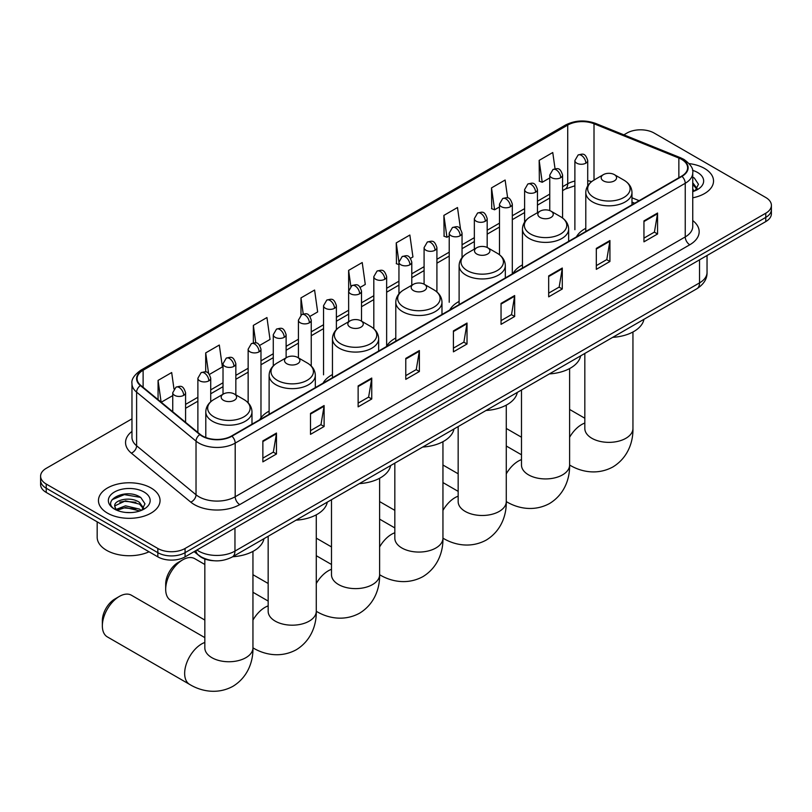 <?xml version="1.0" encoding="UTF-8"?>
<svg xmlns="http://www.w3.org/2000/svg" width="812" height="812" viewBox="0 0 812 812"><rect width="100%" height="100%" fill="white"/><g stroke="black" fill="none" stroke-linecap="round" stroke-linejoin="round"><path stroke-width="1.22" d="M269.117 411.126A34.002 19.63 0 0 0 259.738 419.713M332.453 374.555A34.002 19.63 0 0 0 323.075 383.152M395.789 337.995A34.002 19.63 0 0 0 386.41 346.582M459.115 301.425A34.002 19.63 0 0 0 449.736 310.022M522.451 264.864A34.002 19.63 0 0 0 513.072 273.451M585.787 228.304A34.002 19.63 0 0 0 576.408 236.891M634.598 203.294L631.98 202.239M213.891 560.737A19.244 11.114 180 0 1 199.468 556.027L194.129 551.622M131.97 418.84L46.233 468.331A19.244 11.114 0 0 0 40.6 476.187L40.6 484.571A19.244 11.114 0 0 0 46.233 492.427L157.843 556.859A19.244 11.114 0 0 0 185.065 556.859L765.767 221.595A19.244 11.114 0 0 0 771.4 213.739L771.4 209.547A19.244 11.114 0 0 1 765.767 217.403A19.244 11.114 0 0 0 771.4 209.547L771.4 205.355A19.244 11.114 0 0 0 765.767 197.499L654.157 133.066A19.244 11.114 0 0 0 626.935 133.066L623.87 134.843M40.6 476.187A19.244 11.114 0 0 0 46.233 484.043L157.843 548.476A19.244 11.114 0 0 0 185.065 548.476L185.065 552.667L765.767 217.403L185.065 552.667A19.244 11.114 0 0 1 157.843 552.667A19.244 11.114 0 0 0 185.065 552.667L185.065 556.859M46.233 484.043L46.233 488.235L157.843 552.667L46.233 488.235A19.244 11.114 0 0 1 40.6 480.379A19.244 11.114 0 0 0 46.233 488.235L46.233 492.427M704.522 168.429A30.795 17.783 0 0 0 689.134 163.608A30.795 17.783 0 0 1 704.522 168.429A30.795 17.783 0 0 1 713.535 180.995A30.795 17.783 0 0 0 704.522 168.429M151.032 487.971A30.795 17.783 0 0 0 117.476 484.125A30.795 17.783 0 0 0 98.465 500.547A30.795 17.783 0 0 0 107.478 513.123A30.795 17.783 0 0 0 141.044 516.97A30.795 17.783 0 0 0 160.055 500.547A30.795 17.783 0 0 0 151.032 487.971A30.795 17.783 0 0 0 117.476 484.125A30.795 17.783 0 0 0 98.465 500.547A30.795 17.783 0 0 0 107.478 513.123A30.795 17.783 0 0 0 141.044 516.97A30.795 17.783 0 0 0 160.055 500.547A30.795 17.783 0 0 0 151.032 487.971M681.603 159.385A20.533 11.855 180 0 1 687.622 167.769A20.533 11.855 180 0 1 681.603 176.153L231.562 435.983A20.533 11.855 180 0 1 200.229 434.4L140.811 385.406A20.533 11.855 180 0 1 137.096 378.615A20.533 11.855 180 0 1 143.115 370.231L567.72 125.089A20.533 11.855 180 0 1 594.008 123.759L678.862 158.056A20.533 11.855 180 0 1 681.603 159.385M681.968 159.182A21.041 12.15 0 0 0 679.157 157.822L594.303 123.515A21.041 12.15 0 0 0 567.355 124.875L142.75 370.018A21.041 12.15 0 0 0 140.395 385.578L199.803 434.572A21.041 12.15 0 0 0 231.927 436.196L681.968 176.356A21.041 12.15 0 0 0 681.968 159.182M262.865 440.906L262.865 461.866L276.476 453.999L276.476 433.05L262.865 440.906M262.865 458.141L273.35 452.091L276.425 433.74A5.136 2.964 -120 0 0 276.476 433.05M273.258 452.142L276.476 453.999M310.499 413.409L310.499 434.359L324.11 426.503L324.11 405.543L310.499 413.409M310.499 430.644L320.984 424.585L324.059 406.244A5.136 2.964 -120 0 0 324.11 405.543M320.892 424.646L324.11 426.503M358.133 385.903L358.133 406.853L371.744 398.996L371.744 378.047L358.133 385.903M358.133 403.138L368.618 397.088L371.693 378.737A5.136 2.964 -120 0 0 371.744 378.047M368.526 397.139L371.744 398.996M405.777 358.397L405.777 379.356L419.388 371.5L419.388 350.54L405.777 358.397M405.777 375.641L416.251 369.582L419.327 351.241A5.136 2.964 -120 0 0 419.388 350.54M416.16 369.643L419.388 371.5M643.946 220.894L643.946 241.844L657.558 233.988L657.558 213.028L643.946 220.894M643.946 238.129L654.431 232.07L657.507 213.729A5.136 2.964 -120 0 0 657.558 213.028M654.34 232.13L657.558 233.988M596.312 248.391L596.312 269.351L609.924 261.484L609.924 240.535L596.312 248.391M596.312 265.625L606.797 259.576L609.873 241.225A5.136 2.964 -120 0 0 609.924 240.535M606.706 259.627L609.924 261.484M548.679 275.897L548.679 296.847L562.29 288.991L562.29 268.031L548.679 275.897M548.679 293.132L559.163 287.083L562.239 268.731A5.136 2.964 -120 0 0 562.29 268.031M559.072 287.133L562.29 288.991M501.045 303.394L501.045 324.353L514.656 316.497L514.656 295.538L501.045 303.394M501.045 320.628L511.53 314.579L514.595 296.238A5.136 2.964 -120 0 0 514.656 295.538M511.438 314.63L514.656 316.497M453.411 330.9L453.411 351.85L467.022 343.994L467.022 323.044L453.411 330.9M453.411 348.135L463.896 342.085L466.961 323.734A5.136 2.964 -120 0 0 467.022 323.044M463.804 342.136L467.022 343.994M692.748 197.813A30.795 17.783 0 0 0 713.535 180.995A30.795 17.783 0 0 1 692.748 197.813M185.065 548.476L765.767 213.211A19.244 11.114 0 0 0 771.4 205.355M259.718 345.384L270.02 339.436L266.945 317.543L253.344 325.399L253.344 342.908M209.445 374.403L222.386 366.933L219.311 345.039L205.7 352.895L205.7 371.967M173.981 388.958L171.677 372.546L158.066 380.402L158.066 399.636M410.517 258.317L412.932 256.927L409.857 235.033L396.246 242.889L396.469 263.717M460.495 228.933L457.491 207.527L443.88 215.393L444.103 236.221M507.642 197.925L505.125 180.031L491.514 187.887L491.737 208.714M555.043 168.764L552.759 152.524L539.158 160.38L539.371 181.208M309.981 316.365L317.654 311.93L314.589 290.036L300.978 297.892L300.978 315.056M360.254 287.336L365.288 284.433L362.223 262.54L348.612 270.396L348.683 291.305M348.683 321.684L348.612 291.143M348.612 270.396L350.855 286.352M398.946 264.651L396.246 263.636M396.246 242.889L398.946 262.154M443.88 215.393L446.955 237.287L449.219 235.977M446.955 237.287L443.88 236.13M491.514 187.887L494.589 209.78L499.481 206.958M494.589 209.78L491.514 208.633M539.158 160.38L542.223 182.274L549.754 177.929M542.223 182.274L539.158 181.127M300.978 297.892L303.231 313.97M253.344 325.399L255.8 342.908M205.7 352.895L208.593 373.459M161.233 402.244L172.743 395.596M158.066 380.402L161.121 402.153M692.748 189.389L694.686 190.911M692.748 191.053L693.296 191.419M692.748 182.741L697.163 188.648M692.748 184.405L696.828 189.084M692.748 191.602A20.919 12.079 0 0 0 697.528 189.541A20.919 12.079 0 0 0 697.528 172.459A20.919 12.079 0 0 0 692.514 170.317M695.184 190.708L698.462 184.273L694.321 178.021M692.748 177.249L694.037 177.838M603.438 180.893A7.704 4.446 0 0 0 614.329 180.893A7.704 4.446 0 0 0 614.329 174.61L623.89 180.122A21.213 12.251 0 0 1 623.89 197.448A21.213 12.251 0 0 1 593.876 197.448A21.213 12.251 0 0 1 593.876 180.122C588.649 183.228 585.959 187.349 585.787 192.495A23.101 13.337 0 0 0 592.547 201.924A23.101 13.337 0 0 0 617.719 204.817A23.101 13.337 0 0 0 631.98 192.495C631.807 187.349 629.107 183.228 623.89 180.122L614.329 174.61A7.704 4.446 0 0 0 603.438 174.61A7.704 4.446 0 0 0 603.438 180.893M612.715 337.345A35.292 20.371 0 0 0 643.957 319.309M540.102 217.454A7.704 4.446 0 0 0 550.993 217.454A7.704 4.446 0 0 0 550.993 211.171L560.554 216.692A21.213 12.251 0 0 1 560.554 234.018A21.213 12.251 0 0 1 530.551 234.018A21.213 12.251 0 0 1 530.551 216.692C525.323 219.798 522.623 223.919 522.451 229.055A23.101 13.337 0 0 0 529.221 238.484A23.101 13.337 0 0 0 554.393 241.377A23.101 13.337 0 0 0 568.644 229.055C568.481 223.919 565.781 219.798 560.554 216.692L550.993 211.171A7.704 4.446 0 0 0 540.102 211.171A7.704 4.446 0 0 0 540.102 217.454M549.379 373.916A35.292 20.371 0 0 0 580.631 355.869M476.776 254.024A7.704 4.446 0 0 0 487.657 254.024A7.704 4.446 0 0 0 487.657 247.731L497.218 253.253A21.213 12.251 0 0 1 497.218 270.579A21.213 12.251 0 0 1 467.215 270.579A21.213 12.251 0 0 1 467.215 253.253C461.987 256.359 459.287 260.479 459.115 265.625A23.101 13.337 0 0 0 465.885 275.055A23.101 13.337 0 0 0 491.057 277.937A23.101 13.337 0 0 0 505.318 265.625C505.145 260.479 502.445 256.359 497.218 253.253L487.657 247.731A7.704 4.446 0 0 0 476.776 247.731A7.704 4.446 0 0 0 476.776 254.024M486.053 410.476A35.292 20.371 0 0 0 517.295 392.44M413.44 290.584A7.704 4.446 0 0 0 424.331 290.584A7.704 4.446 0 0 0 424.331 284.301L433.892 289.823A21.213 12.251 0 0 1 433.892 307.149A21.213 12.251 0 0 1 403.879 307.149A21.213 12.251 0 0 1 403.879 289.823C398.651 292.919 395.962 297.05 395.789 302.186A23.101 13.337 0 0 0 402.549 311.615A23.101 13.337 0 0 0 427.721 314.508A23.101 13.337 0 0 0 441.982 302.186C441.809 297.05 439.109 292.919 433.892 289.823L424.331 284.301A7.704 4.446 0 0 0 413.44 284.301A7.704 4.446 0 0 0 413.44 290.584M422.717 447.047A35.292 20.371 0 0 0 453.959 429M350.104 327.155A7.704 4.446 0 0 0 360.995 327.155A7.704 4.446 0 0 0 360.995 320.862L370.556 326.383A21.213 12.251 0 0 1 370.556 343.709A21.213 12.251 0 0 1 340.553 343.709A21.213 12.251 0 0 1 340.553 326.383C335.326 329.489 332.626 333.61 332.453 338.756A23.101 13.337 0 0 0 339.223 348.186A23.101 13.337 0 0 0 364.395 351.068A23.101 13.337 0 0 0 378.646 338.756C378.473 333.61 375.783 329.489 370.556 326.383L360.995 320.862A7.704 4.446 0 0 0 350.104 320.862A7.704 4.446 0 0 0 350.104 327.155M359.381 483.607A35.292 20.371 0 0 0 390.633 465.57M165.689 589.319L165.689 584.082A17.641 10.191 -60 0 1 178.163 562.472L182.7 559.854A24.055 13.895 120 0 0 165.689 589.319A24.055 13.895 120 0 0 170.672 600.332L204.827 620.053M286.778 363.715A7.704 4.446 0 0 0 297.659 363.715A7.704 4.446 0 0 0 297.659 357.432L307.22 362.954A21.213 12.251 0 0 1 307.22 380.27A21.213 12.251 0 0 1 277.217 380.27A21.213 12.251 0 0 1 277.217 362.954C271.99 366.05 269.29 370.17 269.117 375.317A23.101 13.337 0 0 0 275.887 384.746A23.101 13.337 0 0 0 301.059 387.639A23.101 13.337 0 0 0 315.32 375.317C315.147 370.17 312.447 366.05 307.22 362.954L297.659 357.432A7.704 4.446 0 0 0 286.778 357.432A7.704 4.446 0 0 0 286.778 363.715M296.045 520.177A35.292 20.371 0 0 0 327.297 502.131M204.827 564.482L194.728 558.656A24.055 13.895 120 0 0 182.7 559.854L178.163 562.472M102.353 625.879L102.353 620.642A17.641 10.191 -60 0 1 114.837 599.033L119.374 596.414A24.055 13.895 120 0 0 102.353 625.879A24.055 13.895 120 0 0 107.336 636.892L189.632 684.404A24.055 13.895 -60 0 1 185.948 665.129A24.055 13.895 -60 0 1 201.67 643.926A24.055 13.895 -60 0 1 204.827 642.444M223.442 400.286A7.704 4.446 0 0 0 234.333 400.286A7.704 4.446 0 0 0 234.333 393.993L243.894 399.514A21.213 12.251 0 0 1 243.894 416.84A21.213 12.251 0 0 1 213.881 416.84A21.213 12.251 0 0 1 213.881 399.514C208.654 402.62 205.964 406.741 205.791 411.877A23.101 13.337 0 0 0 212.551 421.306A23.101 13.337 0 0 0 237.723 424.199A23.101 13.337 0 0 0 251.984 411.877C251.811 406.741 249.111 402.62 243.894 399.514L234.333 393.993A7.704 4.446 0 0 0 223.442 393.993A7.704 4.446 0 0 0 223.442 400.286M232.719 556.738A35.292 20.371 0 0 0 263.961 538.701M204.827 637.613L131.402 595.226A24.055 13.895 120 0 0 119.374 596.414L114.837 599.033M97.176 521.842L97.176 537.219A32.084 18.524 0 0 0 106.575 550.313A32.084 18.524 0 0 0 149.053 551.795M125.779 512.453L130.62 512.595M116.167 509.388L125.505 505.825L139.512 509.104L141.207 510.464M117.029 510.281L125.505 507.49L139.816 510.971M116.319 510.027L114.817 506.515A14.504 8.374 0 0 0 117.151 510.393M143.673 508.2L139.512 502.445C130.813 495.949 112.898 499.959 114.817 506.515L114.756 505.876M114.847 506.729L115.253 505.643L125.505 500.831L139.512 504.11L143.348 508.637M141.704 510.251L144.983 503.816L140.831 497.573C126.164 487.027 100.079 500.923 115.142 509.449L115.893 509.906M144.049 492.011A20.919 12.079 0 0 0 114.472 492.011A20.919 12.079 0 0 0 114.472 509.083A20.919 12.079 0 0 0 144.049 509.083A20.919 12.079 0 0 0 144.049 492.011M112.086 499.674L124.368 494.63L140.557 497.38M119.76 502.12L124.368 501.288L135.919 502.273M119.76 508.779L124.368 507.936L135.919 508.931M196.951 549.998A25.659 14.819 0 0 0 198.676 551.104A25.659 14.819 0 0 0 234.962 551.104L699.528 282.891A25.659 14.819 0 0 0 707.039 272.416C707.232 278.78 703.842 284.23 696.869 288.757L232.303 556.971A12.83 7.409 60 0 0 234.962 551.104L234.962 528.054M699.528 259.84L699.528 282.891A12.83 7.409 60 0 1 696.869 288.757M195.905 550.597A12.83 8.587 129.5 0 0 198.148 554.769L194.251 551.561M765.767 221.595L765.767 213.211M157.843 556.859L157.843 548.476M692.748 220.57A32.084 18.524 180 0 1 689.774 244.777L239.733 504.607A6.415 3.705 60 0 1 235.196 496.751L685.237 236.921A25.659 14.819 0 0 0 692.748 226.446L692.748 172.804A25.659 14.819 180 0 1 685.237 183.279A6.415 3.705 -120 0 0 681.968 176.356M239.733 504.607A32.084 18.524 180 0 1 194.362 504.607A32.084 18.524 180 0 1 190.769 502.131L131.351 453.147A32.084 18.524 180 0 1 131.97 431.405M198.899 496.751A25.659 14.819 0 0 0 235.196 496.751L235.196 443.108A25.659 14.819 180 0 1 196.027 441.129L136.609 392.135A25.659 14.819 180 0 1 131.97 383.64L131.97 437.282A25.659 14.819 0 0 0 136.609 445.778L196.027 494.772A25.659 14.819 0 0 0 198.899 496.751M692.748 172.804C693.61 168.794 690.657 164.318 683.907 159.385L680.537 157.751A6.415 3.004 112 0 0 679.157 157.822M680.537 157.751L595.683 123.444C585.056 119.689 574.967 120.227 565.416 125.078A6.415 3.705 60 0 1 567.355 124.875M142.75 370.018A6.415 3.705 -120 0 0 140.811 370.221C134.153 375.012 131.199 379.488 131.97 383.64M140.395 385.578A6.415 4.293 129.5 0 0 136.609 392.135L136.609 445.778A6.415 4.293 -50.5 0 1 131.351 453.147M595.683 123.444A6.415 3.004 112 0 0 594.303 123.515M199.803 434.572A6.415 4.293 129.5 0 0 196.027 441.129L196.027 494.772A6.415 4.293 -50.5 0 1 190.769 502.131M231.927 436.196A6.415 3.705 60 0 1 235.196 443.108L685.237 183.279L685.237 236.921A6.415 3.705 60 0 0 689.774 244.777M143.115 370.231L143.115 387.304M678.862 158.056L678.862 177.737M594.008 123.759L594.008 180.051M639.135 200.676L631.98 197.783M591.654 181.604A20.533 11.855 0 0 0 587.715 180.721M574.886 181.076A20.533 11.855 0 0 0 567.72 183.756L562.584 186.719M567.72 125.089L567.72 183.756A11.551 6.669 60 0 1 565.325 189.044L562.584 190.627M549.754 194.129L537.453 201.234M524.613 208.643L512.311 215.748M499.481 223.158L487.18 230.253M474.35 237.662L462.048 244.767M449.219 252.177L436.917 259.282M424.087 266.681L411.785 273.786M398.946 281.196L386.644 288.301M373.814 295.71L361.513 302.805M348.683 310.214L336.381 317.319M323.552 324.729L311.25 331.834M298.42 339.243L286.118 346.338M273.279 353.748L260.977 360.853M248.147 368.262L235.845 375.357M223.016 382.767L210.714 389.872M197.884 397.281L185.583 404.386M453.411 331.56L466.961 323.734M501.045 304.064L514.595 296.238M548.679 276.557L562.239 268.731M596.312 249.061L609.873 241.225M643.946 221.554L657.507 213.729M405.777 359.066L419.327 351.241M358.133 386.563L371.693 378.737M310.499 414.069L324.059 406.244M262.865 441.576L276.425 433.74M632.944 331.996L632.944 428.472A24.055 13.895 180 0 1 625.9 438.287A24.055 13.895 180 0 1 591.867 438.287A24.055 13.895 180 0 1 584.823 428.472L584.873 429.406M569.608 437.282A24.055 13.895 -60 0 1 581.666 424.544A24.055 13.895 -60 0 1 584.823 423.052M632.944 428.472C633.269 440.551 628.772 457.237 612.938 466.93C596.627 475.791 579.93 471.346 569.628 465.022L569.608 465.012A24.055 13.895 -60 0 1 569.608 465.012A24.055 13.895 180 0 1 562.564 474.858A24.055 13.895 180 0 1 528.541 474.858A24.055 13.895 180 0 1 521.487 465.032L521.548 465.976M506.272 473.843A24.055 13.895 -60 0 1 518.33 461.104A24.055 13.895 -60 0 1 521.487 459.622M506.302 501.583A24.055 13.895 -60 0 1 506.272 501.572L506.272 501.572C516.605 507.906 533.291 512.362 549.602 503.491C565.446 493.797 569.933 477.111 569.608 465.032L569.608 368.567M506.272 405.127L506.272 501.603A24.055 13.895 180 0 1 499.228 511.418A24.055 13.895 180 0 1 465.205 511.418A24.055 13.895 180 0 1 458.161 501.603L458.212 502.537M442.946 510.413A24.055 13.895 -60 0 1 454.994 497.665A24.055 13.895 -60 0 1 458.161 496.183M506.272 501.603C506.597 513.681 502.11 530.368 486.276 540.061C469.965 548.922 453.269 544.476 442.966 538.153L442.946 538.133A24.055 13.895 -60 0 1 442.946 538.133A24.055 13.895 180 0 1 435.902 547.988A24.055 13.895 180 0 1 401.869 547.988A24.055 13.895 180 0 1 394.825 538.163L394.876 539.107M379.61 546.973A24.055 13.895 -60 0 1 391.668 534.235A24.055 13.895 -60 0 1 394.825 532.753M379.63 574.713A24.055 13.895 -60 0 1 379.61 574.703L379.61 574.703C389.933 581.037 406.629 585.493 422.94 576.621C438.774 566.928 443.271 550.242 442.946 538.163L442.946 441.698M379.61 478.258L379.61 574.723A24.055 13.895 180 0 1 372.566 584.549A24.055 13.895 180 0 1 338.543 584.549A24.055 13.895 180 0 1 331.489 574.723L331.55 575.667M316.274 583.534A24.055 13.895 -60 0 1 328.332 570.795A24.055 13.895 -60 0 1 331.489 569.313M379.61 574.723C379.935 586.812 375.448 603.489 359.604 613.182C343.293 622.053 326.607 617.607 316.304 611.284A24.055 13.895 -60 0 1 316.274 611.263A24.055 13.895 180 0 1 309.23 621.119A24.055 13.895 180 0 1 275.207 621.119A24.055 13.895 180 0 1 268.163 611.294L268.214 612.238M252.948 620.104A24.055 13.895 -60 0 1 264.996 607.366A24.055 13.895 -60 0 1 268.163 605.884M252.968 647.844A24.055 13.895 -60 0 1 252.948 647.834L252.968 647.844C263.271 654.167 279.967 658.623 296.278 649.752C312.112 640.059 316.599 623.372 316.274 611.294L316.304 611.284M252.948 551.389L252.948 647.854A24.055 13.895 180 0 1 245.894 657.679A24.055 13.895 180 0 1 211.871 657.679A24.055 13.895 180 0 1 204.827 647.854L204.878 648.798M585.838 163.182A6.415 3.705 0 0 0 587.715 160.563C585.107 152.341 582.58 153.975 578.093 155.011A6.415 3.705 60 0 1 581.301 155.325A6.415 3.705 -120 0 1 585.838 163.182A6.415 3.705 0 0 1 576.764 163.182A6.415 3.705 0 0 1 574.886 160.563L578.093 155.011M560.706 177.696A6.415 3.705 0 0 0 562.584 175.077C559.976 166.846 557.448 168.49 552.962 169.525A6.415 3.705 60 0 1 556.169 169.84A6.415 3.705 -120 0 1 560.706 177.696A6.415 3.705 0 0 1 551.632 177.696A6.415 3.705 0 0 1 549.754 175.077L552.962 169.525M535.565 192.211A6.415 3.705 0 0 0 537.453 189.592C534.844 181.36 532.317 182.994 527.82 184.03A6.415 3.705 60 0 1 531.028 184.354A6.415 3.705 -120 0 1 535.565 192.211A6.415 3.705 0 0 1 526.491 192.211A6.415 3.705 0 0 1 524.613 189.592L527.82 184.03M510.433 206.715A6.415 3.705 0 0 0 512.311 204.096C509.713 195.875 507.175 197.509 502.689 198.544A6.415 3.705 60 0 1 505.896 198.859A6.415 3.705 -120 0 1 510.433 206.715A6.415 3.705 0 0 1 501.359 206.715A6.415 3.705 0 0 1 499.481 204.096L502.689 198.544M485.302 221.229A6.415 3.705 0 0 0 487.18 218.611C484.581 210.379 482.044 212.023 477.557 213.059A6.415 3.705 60 0 1 480.765 213.373A6.415 3.705 -120 0 1 485.302 221.229A6.415 3.705 0 0 1 476.228 221.229A6.415 3.705 0 0 1 474.35 218.611L477.557 213.059M460.171 235.744A6.415 3.705 0 0 0 462.048 233.125C459.44 224.894 456.912 226.528 452.426 227.563A6.415 3.705 60 0 1 455.633 227.878A6.415 3.705 -120 0 1 460.171 235.744A6.415 3.705 0 0 1 451.096 235.744A6.415 3.705 0 0 1 449.219 233.125L452.426 227.563M435.039 250.248A6.415 3.705 0 0 0 436.917 247.63C434.308 239.398 431.781 241.042 427.295 242.077A6.415 3.705 60 0 1 430.502 242.392A6.415 3.705 -120 0 1 435.039 250.248A6.415 3.705 0 0 1 425.965 250.248A6.415 3.705 0 0 1 424.087 247.63L427.295 242.077M409.898 264.763A6.415 3.705 0 0 0 411.785 262.144C409.177 253.912 406.65 255.547 402.153 256.582A6.415 3.705 60 0 1 405.361 256.907A6.415 3.705 -120 0 1 409.898 264.763A6.415 3.705 0 0 1 400.823 264.763A6.415 3.705 0 0 1 398.946 262.144L402.153 256.582M384.766 279.267A6.415 3.705 0 0 0 386.644 276.648C384.046 268.427 381.508 270.061 377.022 271.096A6.415 3.705 60 0 1 380.229 271.411A6.415 3.705 -120 0 1 384.766 279.267A6.415 3.705 0 0 1 375.692 279.267A6.415 3.705 0 0 1 373.814 276.648L377.022 271.096M359.635 293.782A6.415 3.705 0 0 0 361.513 291.163C358.914 282.931 356.377 284.576 351.89 285.611A6.415 3.705 60 0 1 355.098 285.925A6.415 3.705 -120 0 1 359.635 293.782A6.415 3.705 0 0 1 350.561 293.782A6.415 3.705 0 0 1 348.683 291.163L351.89 285.611M334.503 308.296A6.415 3.705 0 0 0 336.381 305.677C333.773 297.446 331.245 299.08 326.759 300.115A6.415 3.705 60 0 1 329.966 300.44A6.415 3.705 -120 0 1 334.503 308.296A6.415 3.705 0 0 1 325.429 308.296A6.415 3.705 0 0 1 323.552 305.677L326.759 300.115M309.372 322.8A6.415 3.705 0 0 0 311.25 320.182C308.641 311.95 306.114 313.594 301.628 314.63A6.415 3.705 60 0 1 304.835 314.944A6.415 3.705 -120 0 1 309.372 322.8A6.415 3.705 0 0 1 300.298 322.8A6.415 3.705 0 0 1 298.42 320.182L301.628 314.63M284.23 337.315A6.415 3.705 0 0 0 286.118 334.696C283.51 326.465 280.982 328.109 276.486 329.134A6.415 3.705 60 0 1 279.693 329.459A6.415 3.705 -120 0 1 284.23 337.315A6.415 3.705 0 0 1 275.156 337.315A6.415 3.705 0 0 1 273.279 334.696L276.486 329.134M259.099 351.829A6.415 3.705 0 0 0 260.977 349.211C258.378 340.979 255.841 342.613 251.355 343.649A6.415 3.705 60 0 1 254.562 343.963A6.415 3.705 -120 0 1 259.099 351.829A6.415 3.705 0 0 1 250.025 351.829A6.415 3.705 0 0 1 248.147 349.211L251.355 343.649M233.968 366.334A6.415 3.705 0 0 0 235.845 363.715C233.247 355.483 230.709 357.128 226.223 358.163A6.415 3.705 60 0 1 229.431 358.478A6.415 3.705 -120 0 1 233.968 366.334A6.415 3.705 0 0 1 224.894 366.334A6.415 3.705 0 0 1 223.016 363.715L226.223 358.163M208.836 380.848A6.415 3.705 0 0 0 210.714 378.23C208.105 369.998 205.578 371.632 201.092 372.667A6.415 3.705 60 0 1 204.299 372.992A6.415 3.705 -120 0 1 208.836 380.848A6.415 3.705 0 0 1 199.762 380.848A6.415 3.705 0 0 1 197.884 378.23L201.092 372.667M183.705 395.353A6.415 3.705 0 0 0 185.583 392.734C182.974 384.512 180.447 386.147 175.96 387.182A6.415 3.705 60 0 1 179.168 387.497A6.415 3.705 -120 0 1 183.705 395.353A6.415 3.705 0 0 1 174.631 395.353A6.415 3.705 0 0 1 172.743 392.734L175.96 387.182M232.303 556.971C221.98 562.158 211.658 562.158 201.325 556.971L198.148 554.769M707.039 272.416L707.039 255.496M565.416 125.078L140.811 370.221M574.886 185.796L565.325 189.044M549.754 198.037L537.453 205.142M524.613 212.551L512.311 219.646M499.481 227.055L487.18 234.16M474.35 241.57L462.048 248.675M449.219 256.084L436.917 263.179M424.087 270.589L411.785 277.694M398.946 285.103L386.644 292.208M373.814 299.608L361.513 306.713M348.683 314.122L336.381 321.227M323.552 328.637L311.25 335.732M298.42 343.141L286.118 350.246M273.279 357.656L260.977 364.761M248.147 372.17L235.845 379.265M223.016 386.674L210.714 393.779M197.884 401.189L185.583 408.294M634.74 203.213L631.98 202.097M521.487 437.221L506.272 428.442M631.98 204.807L631.98 192.495M585.787 231.471L585.787 192.495M603.438 174.61L593.876 180.122M584.823 418.231L569.608 409.441M584.823 353.453L584.823 428.472M458.161 473.792L442.946 465.012M568.644 241.367L568.644 229.055M522.451 268.041L522.451 229.055M540.102 211.171L530.551 216.692M521.487 454.791L506.272 446.011M521.487 390.014L521.487 465.032M394.825 510.352L379.61 501.572M505.318 277.937L505.318 265.625M459.115 304.601L459.115 265.625M476.776 247.731L467.215 253.253M458.161 491.361L442.946 482.572M458.161 426.584L458.161 501.603M331.489 546.923L316.274 538.133M441.982 314.498L441.982 302.186M395.789 341.172L395.789 302.186M413.44 284.301L403.879 289.823M394.825 527.922L379.61 519.142M394.825 463.144L394.825 538.163M268.163 583.483L252.948 574.703M378.646 351.058L378.646 338.756M332.453 377.732L332.453 338.756M350.104 320.862L340.553 326.383M331.489 564.482L316.274 555.702M331.489 499.715L331.489 574.723M316.274 514.828L316.274 611.294M315.32 387.628L315.32 375.317M269.117 414.293L269.117 375.317M286.778 357.432L277.217 362.954M268.163 601.053L252.948 592.273M268.163 536.275L268.163 611.294M252.948 647.854C253.273 659.943 248.776 676.619 232.942 686.313C216.631 695.184 199.935 690.728 189.632 684.404M251.984 424.189L251.984 411.877M205.791 437.516L205.791 411.877M223.442 393.993L213.881 399.514M204.827 559.001L204.827 647.854M587.715 185.877L587.715 160.563M574.886 229.715L574.886 160.563M562.584 218.022L562.584 175.077M549.754 210.592L549.754 175.077M537.453 212.703L537.453 189.592M524.613 222.082L524.613 189.592M512.311 273.248L512.311 204.096M499.481 254.765L499.481 204.096M487.18 247.477L487.18 218.611M474.35 249.132L474.35 218.611M462.048 257.597L462.048 233.125M449.219 302.267L449.219 233.125M436.917 291.955L436.917 247.63M424.087 284.17L424.087 247.63M411.785 285.256L411.785 262.144M398.946 293.873L398.946 262.144M386.644 345.8L386.644 276.648M373.814 328.718L373.814 276.648M361.513 321.166L361.513 291.163M336.381 329.591L336.381 305.677M323.552 374.819L323.552 305.677M311.25 366.009L311.25 320.182M298.42 357.869L298.42 320.182M286.118 357.808L286.118 334.696M273.279 365.918L273.279 334.696M260.977 417.774L260.977 349.211M248.147 402.813L248.147 349.211M235.845 394.876L235.845 363.715M223.016 394.246L223.016 363.715M210.714 401.767L210.714 378.23M197.884 432.461L197.884 378.23M185.583 422.321L185.583 392.734M172.743 411.745L172.743 392.734"/></g></svg>
